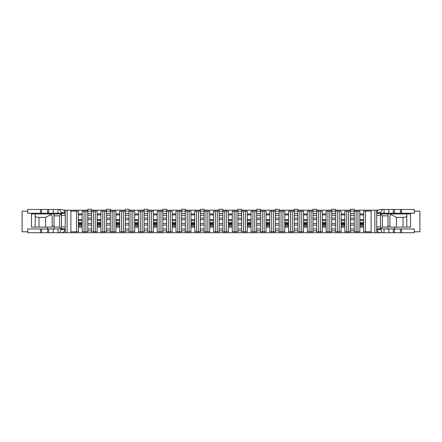 <?xml version="1.0" encoding="UTF-8"?>
<svg xmlns="http://www.w3.org/2000/svg" width="442" height="442" viewBox="0 0 442 442"><rect width="100%" height="100%" fill="white"/><g stroke="black" fill="none" stroke-linecap="round" stroke-linejoin="round"><path stroke-width="0.66" d="M357.976 211.149L356.103 211.149L356.103 231.79L357.976 231.79L357.976 211.149L359.854 211.149L359.854 231.79L357.976 231.79M348.594 231.79L348.594 211.149L346.721 211.149L346.721 231.79L350.473 231.79L350.473 230.851L354.224 230.851L354.224 231.79L356.103 231.79M356.103 211.149L354.224 211.149L354.224 230.851M339.213 211.149L337.34 211.149L337.34 231.79L339.213 231.79L339.213 211.149L341.091 211.149L341.091 231.79L339.213 231.79M329.831 231.79L329.831 211.149L327.953 211.149L327.953 231.79L331.71 231.79L331.71 230.851L335.461 230.851L335.461 231.79L337.34 231.79M337.34 211.149L335.461 211.149L335.461 230.851M320.45 211.149L318.572 211.149L318.572 231.79L320.45 231.79L320.45 211.149L322.328 211.149L322.328 231.79L320.45 231.79M311.069 231.79L311.069 211.149L309.19 211.149L309.19 231.79L312.947 231.79L312.947 230.851L316.699 230.851L316.699 231.79L318.572 231.79M318.572 211.149L316.699 211.149L316.699 230.851M301.687 211.149L299.809 211.149L299.809 231.79L301.687 231.79L301.687 211.149L303.56 211.149L303.56 231.79L301.687 231.79M292.306 231.79L292.306 211.149L290.427 211.149L290.427 231.79L294.179 231.79L294.179 230.851L297.936 230.851L297.936 231.79L299.809 231.79M299.809 211.149L297.936 211.149L297.936 230.851M282.924 211.149L281.046 211.149L281.046 231.79L282.924 231.79L282.924 211.149L284.797 211.149L284.797 231.79L282.924 231.79M273.537 231.79L273.537 211.149L271.664 211.149L271.664 231.79L275.416 231.79L275.416 230.851L279.167 230.851L279.167 231.79L281.046 231.79M281.046 211.149L279.167 211.149L279.167 230.851M264.156 211.149L262.283 211.149L262.283 231.79L264.156 231.79L264.156 211.149L266.034 211.149L266.034 231.79L264.156 231.79M254.774 231.79L254.774 211.149L252.901 211.149L252.901 231.79L256.653 231.79L256.653 230.851L260.404 230.851L260.404 231.79L262.283 231.79M262.283 211.149L260.404 211.149L260.404 230.851M245.393 211.149L243.514 211.149L243.514 231.79L245.393 231.79L245.393 211.149L247.271 211.149L247.271 231.79L245.393 231.79M236.011 231.79L236.011 211.149L234.133 211.149L234.133 231.79L237.89 231.79L237.89 230.851L241.641 230.851L241.641 231.79L243.514 231.79M243.514 211.149L241.641 211.149L241.641 230.851M226.63 211.149L224.751 211.149L224.751 231.79L226.63 231.79L226.63 211.149L228.503 211.149L228.503 231.79L226.63 231.79M217.249 231.79L217.249 211.149L215.37 211.149L215.37 231.79L219.121 231.79L219.121 230.851L222.878 230.851L222.878 231.79L224.751 231.79M224.751 211.149L222.878 211.149L222.878 230.851M207.867 211.149L205.989 211.149L205.989 231.79L207.867 231.79L207.867 211.149L209.74 211.149L209.74 231.79L207.867 231.79M198.486 231.79L198.486 211.149L196.607 211.149L196.607 231.79L200.359 231.79L200.359 230.851L204.11 230.851L204.11 231.79L205.989 231.79M205.989 211.149L204.11 211.149L204.11 230.851M189.099 211.149L187.226 211.149L187.226 231.79L189.099 231.79L189.099 211.149L190.977 211.149L190.977 231.79L189.099 231.79M179.717 231.79L179.717 211.149L177.844 211.149L177.844 231.79L181.596 231.79L181.596 230.851L185.347 230.851L185.347 231.79L187.226 231.79M187.226 211.149L185.347 211.149L185.347 230.851M170.336 211.149L168.463 211.149L168.463 231.79L170.336 231.79L170.336 211.149L172.214 211.149L172.214 231.79L170.336 231.79M160.954 231.79L160.954 211.149L159.076 211.149L159.076 231.79L162.833 231.79L162.833 230.851L166.584 230.851L166.584 231.79L168.463 231.79M168.463 211.149L166.584 211.149L166.584 230.851M151.573 211.149L149.694 211.149L149.694 231.79L151.573 231.79L151.573 211.149L153.451 211.149L153.451 231.79L151.573 231.79M142.191 231.79L142.191 211.149L140.313 211.149L140.313 231.79L144.064 231.79L144.064 230.851L147.821 230.851L147.821 231.79L149.694 231.79M149.694 211.149L147.821 211.149L147.821 230.851M132.81 211.149L130.931 211.149L130.931 231.79L132.81 231.79L132.81 211.149L134.683 211.149L134.683 231.79L132.81 231.79M123.428 231.79L123.428 211.149L121.55 211.149L121.55 231.79L125.301 231.79L125.301 230.851L129.053 230.851L129.053 231.79L130.931 231.79M130.931 211.149L129.053 211.149L129.053 230.851M114.047 211.149L112.169 211.149L112.169 231.79L114.047 231.79L114.047 211.149L115.92 211.149L115.92 231.79L114.047 231.79M104.66 231.79L104.66 211.149L102.787 211.149L102.787 231.79L106.539 231.79L106.539 230.851L110.29 230.851L110.29 231.79L112.169 231.79M112.169 211.149L110.29 211.149L110.29 230.851M95.279 211.149L93.406 211.149L93.406 231.79L95.279 231.79L95.279 211.149L97.157 211.149L97.157 231.79L95.279 231.79M85.897 231.79L85.897 211.149L84.024 211.149L84.024 231.79L87.776 231.79L87.776 230.851L91.527 230.851L91.527 231.79L93.406 231.79M93.406 211.149L91.527 211.149L91.527 230.851M70.886 231.79L76.516 231.79L76.516 211.149L70.886 211.149M374.866 210.21L376.744 210.21L376.744 232.73L374.866 232.73L374.866 210.21L354.224 210.21M350.473 210.21L335.461 210.21M331.71 210.21L316.699 210.21M312.947 210.21L297.936 210.21M294.179 210.21L279.167 210.21M275.416 210.21L260.404 210.21M256.653 210.21L241.641 210.21M237.89 210.21L222.878 210.21M219.121 210.21L204.11 210.21M200.359 210.21L185.347 210.21M181.596 210.21L166.584 210.21M162.833 210.21L147.821 210.21M144.064 210.21L129.053 210.21M125.301 210.21L110.29 210.21M106.539 210.21L91.527 210.21M87.776 210.21L67.134 210.21L67.134 232.73L65.256 232.73L65.256 210.21L67.134 210.21M376.744 210.21L378.369 210.21M63.631 210.21L65.256 210.21M374.866 232.73L67.134 232.73M61.316 228.973L59.609 232.73L65.256 232.73M376.744 232.73L380.684 232.73C378.656 232.586 377.369 231.536 376.822 229.575L380.684 229.575L380.684 228.973M70.886 210.21L70.886 232.73M371.114 210.21L371.114 232.73M47.432 213.215L47.432 213.961M50.244 213.961L52.123 215.84L52.123 227.1L45.554 227.1L45.554 217.376L38.99 217.376L38.99 227.1L35.233 227.1L35.233 213.961L35.233 227.1L31.481 227.1L31.481 213.961L61.504 213.961L59.626 215.84L54.001 215.84L54.001 227.1L59.626 227.1L59.626 215.84M54.001 215.84L54.001 213.961M61.316 229.575L65.178 229.575A3.939 3.939 0 0 0 65.256 228.785L54.001 228.973L54.001 227.1M47.432 227.1L47.432 228.973M387.999 213.961L387.999 215.84L382.374 215.84L380.496 213.961L406.767 213.961L406.767 227.1L410.519 227.1L410.519 213.961L406.767 213.961M394.568 213.215L394.568 213.961M387.999 215.84L387.999 228.973L380.496 228.973L382.374 227.1L387.999 227.1M382.374 215.84L382.374 227.1M394.568 227.1L394.568 228.973M363.606 227.1L359.854 227.1M82.146 227.1L78.394 227.1M100.909 227.1L97.157 227.1M119.671 227.1L115.92 227.1M138.44 227.1L134.683 227.1M157.203 227.1L153.451 227.1M175.966 227.1L172.214 227.1M194.729 227.1L190.977 227.1M213.497 227.1L209.74 227.1M232.26 227.1L228.503 227.1M251.023 227.1L247.271 227.1M269.786 227.1L266.034 227.1M288.549 227.1L284.797 227.1M307.317 227.1L303.56 227.1M326.08 227.1L322.328 227.1M344.843 227.1L341.091 227.1M389.877 226.16L387.999 226.16M54.001 226.16L52.123 226.16M59.626 227.1L61.504 228.973M371.114 211.149L365.484 211.149L365.484 231.79L371.114 231.79M82.146 214.9L78.394 214.9M82.146 213.961L78.394 213.961M363.606 213.961L359.854 213.961M100.909 213.961L97.157 213.961M119.671 213.961L115.92 213.961M138.44 213.961L134.683 213.961M157.203 213.961L153.451 213.961M175.966 213.961L172.214 213.961M194.729 213.961L190.977 213.961M213.497 213.961L209.74 213.961M232.26 213.961L228.503 213.961M251.023 213.961L247.271 213.961M269.786 213.961L266.034 213.961M288.549 213.961L284.797 213.961M307.317 213.961L303.56 213.961M326.08 213.961L322.328 213.961M344.843 213.961L341.091 213.961M82.146 223.348L78.394 223.348M82.146 219.591L78.394 219.591M84.024 231.79L82.146 231.79L82.146 211.149L84.024 211.149M76.516 211.149L78.394 211.149L78.394 231.79L76.516 231.79M100.909 214.9L97.157 214.9M100.909 223.348L97.157 223.348M100.909 219.591L97.157 219.591M102.787 231.79L100.909 231.79L100.909 211.149L102.787 211.149M119.671 214.9L115.92 214.9M119.671 223.348L115.92 223.348M119.671 219.591L115.92 219.591M121.55 231.79L119.671 231.79L119.671 211.149L121.55 211.149M138.44 214.9L134.683 214.9M138.44 223.348L134.683 223.348M138.44 219.591L134.683 219.591M140.313 231.79L138.44 231.79L138.44 211.149L140.313 211.149M157.203 214.9L153.451 214.9M157.203 223.348L153.451 223.348M157.203 219.591L153.451 219.591M159.076 231.79L157.203 231.79L157.203 211.149L159.076 211.149M175.966 214.9L172.214 214.9M175.966 223.348L172.214 223.348M175.966 219.591L172.214 219.591M177.844 231.79L175.966 231.79L175.966 211.149L177.844 211.149M194.729 214.9L190.977 214.9M194.729 223.348L190.977 223.348M194.729 219.591L190.977 219.591M196.607 231.79L194.729 231.79L194.729 211.149L196.607 211.149M213.497 214.9L209.74 214.9M213.497 223.348L209.74 223.348M213.497 219.591L209.74 219.591M215.37 231.79L213.497 231.79L213.497 211.149L215.37 211.149M232.26 214.9L228.503 214.9M232.26 223.348L228.503 223.348M232.26 219.591L228.503 219.591M234.133 231.79L232.26 231.79L232.26 211.149L234.133 211.149M251.023 214.9L247.271 214.9M251.023 223.348L247.271 223.348M251.023 219.591L247.271 219.591M252.901 231.79L251.023 231.79L251.023 211.149L252.901 211.149M269.786 214.9L266.034 214.9M269.786 223.348L266.034 223.348M269.786 219.591L266.034 219.591M271.664 231.79L269.786 231.79L269.786 211.149L271.664 211.149M288.549 214.9L284.797 214.9M288.549 223.348L284.797 223.348M288.549 219.591L284.797 219.591M290.427 231.79L288.549 231.79L288.549 211.149L290.427 211.149M307.317 214.9L303.56 214.9M307.317 223.348L303.56 223.348M307.317 219.591L303.56 219.591M309.19 231.79L307.317 231.79L307.317 211.149L309.19 211.149M326.08 214.9L322.328 214.9M326.08 223.348L322.328 223.348M326.08 219.591L322.328 219.591M327.953 231.79L326.08 231.79L326.08 211.149L327.953 211.149M344.843 214.9L341.091 214.9M344.843 223.348L341.091 223.348M344.843 219.591L341.091 219.591M346.721 231.79L344.843 231.79L344.843 211.149L346.721 211.149M363.606 214.9L359.854 214.9M363.606 223.348L359.854 223.348M363.606 219.591L359.854 219.591M365.484 231.79L363.606 231.79L363.606 211.149L365.484 211.149M348.594 211.149L350.473 211.149L350.473 213.403L354.224 213.403M329.831 211.149L331.71 211.149L331.71 213.403L335.461 213.403M311.069 211.149L312.947 211.149L312.947 213.403L316.699 213.403M292.306 211.149L294.179 211.149L294.179 213.403L297.936 213.403M273.537 211.149L275.416 211.149L275.416 213.403L279.167 213.403M254.774 211.149L256.653 211.149L256.653 213.403L260.404 213.403M236.011 211.149L237.89 211.149L237.89 213.403L241.641 213.403M217.249 211.149L219.121 211.149L219.121 213.403L222.878 213.403M198.486 211.149L200.359 211.149L200.359 213.403L204.11 213.403M179.717 211.149L181.596 211.149L181.596 213.403L185.347 213.403M160.954 211.149L162.833 211.149L162.833 213.403L166.584 213.403M142.191 211.149L144.064 211.149L144.064 213.403L147.821 213.403M123.428 211.149L125.301 211.149L125.301 213.403L129.053 213.403M104.66 211.149L106.539 211.149L106.539 213.403L110.29 213.403M85.897 211.149L87.776 211.149L87.776 213.403L91.527 213.403M200.359 209.27L204.11 209.27L204.11 211.149L200.359 211.149L200.359 209.27M200.359 213.403L200.359 219.685L204.11 219.685M200.359 219.685L200.359 223.442L204.11 223.442M200.359 223.442L200.359 228.973L204.11 228.973M200.359 230.851L200.359 228.973M331.71 209.27L335.461 209.27L335.461 211.149L331.71 211.149L331.71 209.27M331.71 213.403L331.71 219.685L335.461 219.685M331.71 219.685L331.71 223.442L335.461 223.442M331.71 223.442L331.71 228.973L335.461 228.973M331.71 230.851L331.71 228.973M237.89 209.27L241.641 209.27L241.641 211.149L237.89 211.149L237.89 209.27M237.89 213.403L237.89 219.685L241.641 219.685M237.89 219.685L237.89 223.442L241.641 223.442M237.89 223.442L237.89 228.973L241.641 228.973M237.89 230.851L237.89 228.973M27.73 211.149L22.1 211.149L22.1 231.79L27.73 231.79M100.909 224.751L97.157 224.751M119.671 224.751L115.92 224.751M138.44 224.751L134.683 224.751M157.203 224.751L153.451 224.751M175.966 224.751L172.214 224.751M194.729 224.751L190.977 224.751M213.497 224.751L209.74 224.751M232.26 224.751L228.503 224.751M251.023 224.751L247.271 224.751M269.786 224.751L266.034 224.751M288.549 224.751L284.797 224.751M307.317 224.751L303.56 224.751M326.08 224.751L322.328 224.751M344.843 224.751L341.091 224.751M363.606 224.751L359.854 224.751M82.146 224.751L78.394 224.751M363.606 226.912L359.854 226.912M344.843 226.912L341.091 226.912M326.08 226.912L322.328 226.912M307.317 226.912L303.56 226.912M288.549 226.912L284.797 226.912M269.786 226.912L266.034 226.912M251.023 226.912L247.271 226.912M232.26 226.912L228.503 226.912M213.497 226.912L209.74 226.912M194.729 226.912L190.977 226.912M175.966 226.912L172.214 226.912M157.203 226.912L153.451 226.912M138.44 226.912L134.683 226.912M119.671 226.912L115.92 226.912M100.909 226.912L97.157 226.912M82.146 226.912L78.394 226.912M414.27 231.79L419.9 231.79L419.9 211.149L414.27 211.149M396.446 227.1L403.01 227.1L403.01 217.376L396.446 217.376L396.446 227.1L389.877 227.1L389.877 215.84L391.756 213.961M403.01 227.1L406.767 227.1M396.446 217.376L391.115 214.608M403.01 217.376C405.286 217.298 406.541 216.84 406.767 216.011M363.606 225.691L359.854 225.691M344.843 225.691L341.091 225.691M326.08 225.691L322.328 225.691M307.317 225.691L303.56 225.691M288.549 225.691L284.797 225.691M269.786 225.691L266.034 225.691M251.023 225.691L247.271 225.691M232.26 225.691L228.503 225.691M213.497 225.691L209.74 225.691M194.729 225.691L190.977 225.691M175.966 225.691L172.214 225.691M157.203 225.691L153.451 225.691M138.44 225.691L134.683 225.691M119.671 225.691L115.92 225.691M100.909 225.691L97.157 225.691M82.146 225.691L78.394 225.691M38.99 227.1L45.554 227.1M50.885 214.608L45.554 217.376M35.233 216.011C35.459 216.84 36.714 217.298 38.99 217.376M376.822 212.613L380.684 212.613L380.684 213.215L414.27 213.215L414.27 209.458L380.684 209.458C378.656 209.602 377.369 210.652 376.822 212.613A3.939 3.939 0 0 0 376.744 213.403L380.496 213.403L380.496 228.785L376.744 228.785A3.939 3.939 0 0 0 376.822 229.575M387.999 228.973L414.27 228.973L414.27 232.73L380.684 232.73M380.496 226.912L376.744 226.912L376.744 228.785M382.391 232.73L380.684 229.575M380.684 212.613L382.391 209.458M275.416 209.27L279.167 209.27L279.167 211.149L275.416 211.149L275.416 209.27M275.416 213.403L275.416 219.685L279.167 219.685M275.416 219.685L275.416 223.442L279.167 223.442M275.416 223.442L275.416 228.973L279.167 228.973M275.416 230.851L275.416 228.973M54.001 228.973L27.73 228.973L27.73 232.73L61.316 232.73C63.344 232.586 64.631 231.536 65.178 229.575M61.316 213.215L27.73 213.215L27.73 209.458L61.316 209.458C63.344 209.602 64.631 210.652 65.178 212.613L61.316 212.613L61.316 213.215L65.256 213.403A3.939 3.939 0 0 0 65.178 212.613M61.504 228.785L61.504 213.403M61.504 215.276L65.256 215.276L65.256 213.403M59.609 209.458L61.316 212.613M219.121 209.27L222.878 209.27L222.878 211.149L219.121 211.149L219.121 209.27M219.121 213.403L219.121 219.685L222.878 219.685M219.121 219.685L219.121 223.442L222.878 223.442M219.121 223.442L219.121 228.973L222.878 228.973M219.121 230.851L219.121 228.973M294.179 209.27L297.936 209.27L297.936 211.149L294.179 211.149L294.179 209.27M294.179 213.403L294.179 219.685L297.936 219.685M294.179 219.685L294.179 223.442L297.936 223.442M294.179 223.442L294.179 228.973L297.936 228.973M294.179 230.851L294.179 228.973M181.596 209.27L185.347 209.27L185.347 211.149L181.596 211.149L181.596 209.27M181.596 213.403L181.596 219.685L185.347 219.685M181.596 219.685L181.596 223.442L185.347 223.442M181.596 223.442L181.596 228.973L185.347 228.973M181.596 230.851L181.596 228.973M106.539 209.27L110.29 209.27L110.29 211.149L106.539 211.149L106.539 209.27M106.539 213.403L106.539 219.685L110.29 219.685M106.539 219.685L106.539 223.442L110.29 223.442M106.539 223.442L106.539 228.973L110.29 228.973M106.539 230.851L106.539 228.973M350.473 209.27L354.224 209.27L354.224 211.149L350.473 211.149L350.473 209.27M350.473 213.403L350.473 219.685L354.224 219.685M350.473 219.685L350.473 223.442L354.224 223.442M350.473 223.442L350.473 228.973L354.224 228.973M350.473 230.851L350.473 228.973M125.301 209.27L129.053 209.27L129.053 211.149L125.301 211.149L125.301 209.27M125.301 213.403L125.301 219.685L129.053 219.685M125.301 219.685L125.301 223.442L129.053 223.442M125.301 223.442L125.301 228.973L129.053 228.973M125.301 230.851L125.301 228.973M144.064 209.27L147.821 209.27L147.821 211.149L144.064 211.149L144.064 209.27M144.064 213.403L144.064 219.685L147.821 219.685M144.064 219.685L144.064 223.442L147.821 223.442M144.064 223.442L144.064 228.973L147.821 228.973M144.064 230.851L144.064 228.973M162.833 209.27L166.584 209.27L166.584 211.149L162.833 211.149L162.833 209.27M162.833 213.403L162.833 219.685L166.584 219.685M162.833 219.685L162.833 223.442L166.584 223.442M162.833 223.442L162.833 228.973L166.584 228.973M162.833 230.851L162.833 228.973M256.653 209.27L260.404 209.27L260.404 211.149L256.653 211.149L256.653 209.27M256.653 213.403L256.653 219.685L260.404 219.685M256.653 219.685L256.653 223.442L260.404 223.442M256.653 223.442L256.653 228.973L260.404 228.973M256.653 230.851L256.653 228.973M87.776 209.27L91.527 209.27L91.527 211.149L87.776 211.149L87.776 209.27M87.776 213.403L87.776 219.685L91.527 219.685M87.776 219.685L87.776 223.442L91.527 223.442M87.776 223.442L87.776 228.973L91.527 228.973M87.776 230.851L87.776 228.973M312.947 209.27L316.699 209.27L316.699 211.149L312.947 211.149L312.947 209.27M312.947 213.403L312.947 219.685L316.699 219.685M312.947 219.685L312.947 223.442L316.699 223.442M312.947 223.442L312.947 228.973L316.699 228.973M312.947 230.851L312.947 228.973M82.146 220.53L78.394 220.53M82.146 222.409L78.394 222.409M100.909 220.53L97.157 220.53M100.909 222.409L97.157 222.409M119.671 220.53L115.92 220.53M119.671 222.409L115.92 222.409M138.44 220.53L134.683 220.53M138.44 222.409L134.683 222.409M157.203 220.53L153.451 220.53M157.203 222.409L153.451 222.409M175.966 220.53L172.214 220.53M175.966 222.409L172.214 222.409M194.729 220.53L190.977 220.53M194.729 222.409L190.977 222.409M213.497 220.53L209.74 220.53M213.497 222.409L209.74 222.409M232.26 220.53L228.503 220.53M232.26 222.409L228.503 222.409M251.023 220.53L247.271 220.53M251.023 222.409L247.271 222.409M269.786 220.53L266.034 220.53M269.786 222.409L266.034 222.409M288.549 220.53L284.797 220.53M288.549 222.409L284.797 222.409M307.317 220.53L303.56 220.53M307.317 222.409L303.56 222.409M326.08 220.53L322.328 220.53M326.08 222.409L322.328 222.409M344.843 220.53L341.091 220.53M344.843 222.409L341.091 222.409M363.606 220.53L359.854 220.53M363.606 222.409L359.854 222.409M204.11 218.061L200.359 218.061M200.359 215.276L204.11 215.276M200.359 225.066L204.11 225.066M335.461 218.061L331.71 218.061M331.71 215.276L335.461 215.276M331.71 225.066L335.461 225.066M241.641 218.061L237.89 218.061M237.89 215.276L241.641 215.276M237.89 225.066L241.641 225.066M363.606 223.928L359.854 223.928M344.843 223.928L341.091 223.928M326.08 223.928L322.328 223.928M307.317 223.928L303.56 223.928M288.549 223.928L284.797 223.928M269.786 223.928L266.034 223.928M251.023 223.928L247.271 223.928M232.26 223.928L228.503 223.928M213.497 223.928L209.74 223.928M194.729 223.928L190.977 223.928M175.966 223.928L172.214 223.928M157.203 223.928L153.451 223.928M138.44 223.928L134.683 223.928M119.671 223.928L115.92 223.928M100.909 223.928L97.157 223.928M82.146 223.928L78.394 223.928M380.496 215.276L376.744 215.276M401.513 228.973L401.513 232.73M400.408 228.973L400.408 232.73M394.408 228.973L394.408 232.73M393.303 228.973L393.303 232.73M388.8 228.973L388.8 232.73M384.059 228.973L384.059 232.73M401.513 213.215L401.513 209.458M384.059 213.215L384.059 209.458M388.8 213.215L388.8 209.458M393.303 213.215L393.303 209.458M394.408 213.215L394.408 209.458M400.408 213.215L400.408 209.458M279.167 218.061L275.416 218.061M275.416 215.276L279.167 215.276M275.416 225.066L279.167 225.066M61.504 226.912L65.256 226.912M40.487 213.215L40.487 209.458M41.592 213.215L41.592 209.458M47.592 213.215L47.592 209.458M48.697 213.215L48.697 209.458M53.2 213.215L53.2 209.458M57.941 213.215L57.941 209.458M40.487 228.973L40.487 232.73M57.941 228.973L57.941 232.73M53.2 228.973L53.2 232.73M48.697 228.973L48.697 232.73M47.592 228.973L47.592 232.73M41.592 228.973L41.592 232.73M222.878 218.061L219.121 218.061M219.121 215.276L222.878 215.276M219.121 225.066L222.878 225.066M297.936 218.061L294.179 218.061M294.179 215.276L297.936 215.276M294.179 225.066L297.936 225.066M185.347 218.061L181.596 218.061M181.596 215.276L185.347 215.276M181.596 225.066L185.347 225.066M110.29 218.061L106.539 218.061M106.539 215.276L110.29 215.276M106.539 225.066L110.29 225.066M354.224 218.061L350.473 218.061M350.473 215.276L354.224 215.276M350.473 225.066L354.224 225.066M129.053 218.061L125.301 218.061M125.301 215.276L129.053 215.276M125.301 225.066L129.053 225.066M147.821 218.061L144.064 218.061M144.064 215.276L147.821 215.276M144.064 225.066L147.821 225.066M166.584 218.061L162.833 218.061M162.833 215.276L166.584 215.276M162.833 225.066L166.584 225.066M260.404 218.061L256.653 218.061M256.653 215.276L260.404 215.276M256.653 225.066L260.404 225.066M91.527 218.061L87.776 218.061M87.776 215.276L91.527 215.276M87.776 225.066L91.527 225.066M316.699 218.061L312.947 218.061M312.947 215.276L316.699 215.276M312.947 225.066L316.699 225.066"/></g></svg>
